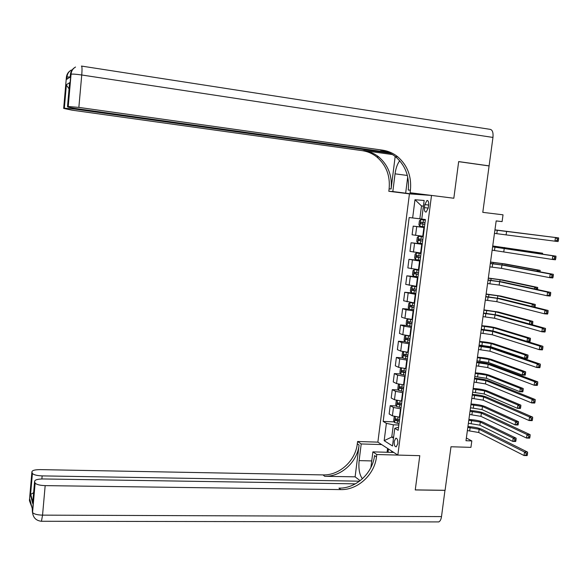 <?xml version="1.0" encoding="UTF-8"?>
<svg xmlns="http://www.w3.org/2000/svg" width="588" height="588" viewBox="0 0 588 588"><rect width="100%" height="100%" fill="white"/><g stroke="black" fill="none" stroke-linecap="round" stroke-linejoin="round"><path stroke-width="0.88" d="M397.797 443.631C397.973 440.037 397.29 438.236 395.746 438.236L394.225 441.404C394.041 444.991 394.732 446.792 396.283 446.792L397.797 443.631M496.169 220.956L502.093 221.595L496.176 220.89L465.983 440.735L471.819 440.926L470.929 447.365L450.989 446.755L445.079 490.296L415.26 489.885L419.788 455.671L397.841 455.083L431.511 195.429L409.439 193.871L377.871 442.132L357.592 441.5L357.306 443.786C355.512 460.772 339.379 475.545 323.032 474.913L40.197 469.614C34.802 469.658 32.039 470.429 31.906 471.936L29.429 500.366L29.716 501.505L29.9 499.374L32.274 508.752L32.391 512.155L34.971 482.777L34.596 481.462L32.671 503.424L30.385 494.596L33.612 492.678M81.629 66.091L489.944 129.316C492.384 129.676 493.391 132.381 492.965 137.438L489.106 165.867L458.669 161.59L453.826 198.244L458.662 161.656L489.091 165.934L482.792 212.349L503.027 214.818L502.093 221.595M424.845 204.587L424.448 207.63C424.235 210.622 424.808 212.099 426.153 212.07L428.248 207.998L428.645 204.933C428.858 201.941 428.292 200.464 426.947 200.501L424.845 204.587L428.63 205.05M397.841 455.083L377.871 442.132M423.411 206.131L421.5 205.947L419.847 218.809L409.167 217.538L383.178 421.442L394.276 421.875M412.651 217.957L414.981 199.729L424.146 200.479L421.75 219.067L425.418 219.515L398.157 430.328L394.769 428.321L392.497 445.969L384.17 440.677L386.382 423.345L383.178 421.442M427.02 195.113L410.086 192.724L453.826 198.244L431.511 195.429M471.819 440.926L466.358 438.023M423.411 206.182L421.5 205.947L414.981 199.729M394.769 428.321L398.554 427.233M393.637 437.105L391.762 437.038L393.512 438.119M421.75 219.03L419.847 218.809M424.382 227.549L413.202 226.13L424.396 227.402M423.25 236.295L412.092 234.788L413.202 226.13M422.206 244.351L411.078 242.763L422.257 243.961M421.081 253.06L409.968 251.385L411.078 242.763M420.045 261.087L408.954 259.33L420.126 260.455M418.921 269.76L407.851 267.915L408.954 259.33M417.884 277.756L406.837 275.831L418.002 276.889L413.474 276.184L412.497 274.581L413.004 270.62L414.29 269.591L413.445 276.147M416.767 286.4L405.742 284.394L406.837 275.831M415.738 294.368L404.735 292.273L412.769 292.986M414.628 302.974L403.64 300.799L404.735 292.273M413.599 310.912L406.029 309.751L402.64 308.656L409.498 309.222M412.489 319.49L404.926 318.306L401.553 317.152L402.64 308.656M411.468 327.398L403.912 326.186L400.546 324.98L407.08 325.473M410.358 335.946L402.817 334.712L399.465 333.44L400.546 324.98M409.344 343.818L401.81 342.569L398.466 341.238L404.919 341.687M408.241 352.337L400.722 351.058L397.385 349.669L398.466 341.238M407.227 360.179L399.715 358.878L396.393 357.438L402.765 357.842M406.132 368.661L398.627 367.338L395.312 365.839L396.393 357.438M405.117 376.482L397.628 375.137L394.327 373.578L400.626 373.939M404.022 384.934L396.547 383.567L393.254 381.943L394.327 373.578M403.015 392.718L395.548 391.329L392.262 389.66L398.502 389.976M401.927 401.141L394.467 399.73L391.196 397.995L392.262 389.66M400.928 408.895L393.475 407.469L390.212 405.676L396.385 405.955M399.84 417.289L392.402 415.834L389.153 413.981L390.212 405.676M398.84 425.014L393.335 424.808L391.762 437.038L384.17 440.677M386.382 423.345L393.335 424.808M494.464 233.385L554.947 241.183L555.476 237.523L558.6 237.883L494.927 230.004L555.476 237.523L557.328 238.868L557.115 240.338L558.365 240.477L558.578 239.015L557.328 238.868M558.365 240.477L558.071 241.543L554.947 241.183L557.115 240.338M558.578 239.015L558.6 237.883M420.758 219.581L425.337 220.125L420.758 219.581L419.42 220.772L418.906 224.785L419.898 226.277L424.47 226.843M542.092 235.817L494.949 229.849M422.941 224.072L424.801 224.293L422.551 224.013L422.596 222.396L420.912 222.205L420.817 223.808L422.941 224.072L422.61 226.615M425.006 222.683L420.912 222.205M494.949 229.864L542.349 235.854M492.156 250.157L552.308 259.455L552.838 255.809L555.961 256.147L492.626 246.725M492.619 246.806L552.838 255.809L554.682 257.169L554.469 258.632L555.719 258.764L555.932 257.301L554.682 257.169M555.719 258.764L555.432 259.786L552.308 259.455L554.469 258.632M555.932 257.301L555.961 256.147M489.863 266.871L501.476 268.356L549.684 277.646L550.206 274.015L553.33 274.324L504.864 265.306L490.341 263.387M490.319 263.534L501.939 265.012L550.206 274.015L552.044 275.397L551.838 276.852L553.087 276.977L553.293 275.522L552.044 275.397M553.087 276.977L552.801 277.955L549.684 277.646L551.838 276.852M553.293 275.522L553.33 274.324M487.577 283.519L499.161 285.048L547.068 295.764L547.59 292.148L550.706 292.434L502.549 281.997L488.062 279.991M488.033 280.189L499.624 281.718L547.59 292.148L549.42 293.552L549.214 295L550.464 295.11L550.669 293.662L549.42 293.552M550.464 295.11L550.184 296.051L547.068 295.764L549.214 295M550.669 293.662L550.706 292.434M423.176 236.861L418.605 236.303L417.274 237.456L416.76 241.447L417.745 242.976L422.309 243.579M418.605 236.303L423.169 236.891M539.556 253.59L539.652 252.906L542.614 253.23L492.737 245.968M422.845 239.434L418.744 238.934L418.663 240.536L422.632 241.036M422.64 240.999L420.391 240.72L419.935 239.492M492.722 246.041L539.652 252.906L540.842 253.796M542.577 254.06L542.614 253.23M421.023 253.531L416.458 252.965L415.135 254.067L414.621 258.044L415.606 259.609L420.148 260.256M416.458 252.965L421.008 253.59M537.028 271.296L537.204 270.068L540.159 270.37L505.107 263.939L490.524 262.035M420.685 256.125L416.591 255.596L416.51 257.191L420.479 257.728M420.486 257.654L418.244 257.368L417.767 256.192M490.51 262.167L502.284 263.644L537.204 270.068L538.88 271.641M540.056 271.854L538.924 271.369M540.107 271.487L540.159 270.37M418.862 270.23L414.327 269.561L418.869 270.142M534.514 288.928L534.764 287.164L537.719 287.444L502.865 280.02L488.327 278.043M418.531 272.751L414.437 272.2L414.371 273.788L418.325 274.346M418.34 274.251L416.098 273.957L415.613 272.81M488.305 278.227L500.05 279.748L534.764 287.164L536.476 288.488L536.352 289.325M537.513 289.575L537.66 288.598L536.476 288.488M537.66 288.598L537.719 287.444M485.298 300.101L496.853 301.681L544.466 313.808L544.98 310.199L548.097 310.471L500.234 298.623L485.791 296.528M485.754 296.793L497.316 298.359L544.98 310.199L546.811 311.625L546.605 313.066L547.847 313.176L548.06 311.736L546.811 311.625M547.847 313.176L547.575 314.065L544.466 313.808L546.605 313.066M548.06 311.736L548.097 310.471M416.73 286.687L412.159 286.121L410.887 287.113L410.373 291.06L411.343 292.692L415.863 293.419M412.195 286.099L416.716 286.804M532 306.488L532.331 304.194L535.278 304.459L500.638 296.051L486.136 293.993M416.392 289.318L412.298 288.737L412.247 290.325L416.186 290.906M416.201 290.781L413.967 290.472L413.474 289.369M486.107 294.235L497.823 295.793L532.331 304.194L534.036 305.532L533.845 306.892L535.021 306.995L535.22 305.635L534.036 305.532M535.22 305.635L535.278 304.459M391.049 452.378L392.402 451.555M392.674 451.731L392.96 452.429M66.37 77.498L66.819 77.028L66.613 79.38L70.178 77.006L70.391 74.588L71.067 74.191C72.765 73.941 76.33 74.213 81.747 74.992L78.858 107.398L68.024 106.502L70.854 74.272C71.222 71.03 72.787 68.62 75.543 67.032C72.861 68.575 71.368 70.957 71.067 74.191L68.23 106.45M399.708 160.767C397.37 163.89 395.82 168.249 395.048 173.835L392.828 191.548L388.815 191.276L389.116 188.851C390.336 175.753 386.22 165.11 376.776 156.937C372.476 153.542 367.669 151.454 362.355 150.675L71.942 110.147L63.673 108.412L64.165 108.192L66.216 84.804L69.605 82.688L69.465 84.275M405.757 192.43L407.712 177.003M410.086 192.724L410.409 190.181C411.725 176.459 407.477 165.316 397.672 156.739C393.218 153.181 388.22 150.991 382.685 150.175L78.858 107.398M395.173 156.459L391.108 188.976C392.336 175.819 388.205 165.132 378.723 156.915C374.409 153.505 369.587 151.41 364.244 150.631L392.483 154.571M69.605 82.688L67.495 106.737L68.024 106.502M67.495 106.737C67.436 107.104 70.266 107.707 75.977 108.545L388.22 152.343M488.569 165.86L489.106 165.867M413.607 194.165L392.828 191.548M409.439 193.871L388.815 191.276M390.16 153.255L74.647 109.067L64.165 108.192M410.409 190.181L408.248 190.049C409.549 176.385 405.323 165.294 395.555 156.761C391.108 153.218 386.132 151.035 380.62 150.227L382.685 150.175M69.061 88.891L66.216 84.804M420.185 194.628L420.229 194.253M32.046 501.005L32.538 501.182M445.072 490.363L415.253 489.951L419.788 455.671L376.783 454.517L376.474 456.913C374.556 474.648 357.747 490.164 340.753 489.598L45.173 485.622L42.549 515.139L441.507 516.595L444.969 490.296M381.641 444.579L361.216 443.955L359.128 460.617C358.371 468.827 359.474 474.884 362.428 478.772M361.216 443.955L357.592 441.5M355.115 476.839L359.092 445.013C357.291 462.065 341.091 476.905 324.686 476.287L355.115 476.839L360.143 480.705M376.783 454.517L372.88 451.871L370.896 467.511M30.385 494.596L32.259 473.178L31.906 471.936M32.259 473.178L32.413 473.487C33.817 474.884 37.059 475.685 42.145 475.89L41.873 478.963M359.525 481.182L42.145 475.89M441.507 516.595C441.066 519.461 440.162 521.24 438.795 521.916L437.406 521.909M393.784 452.451L372.88 451.871M355.395 483.85L43.1 478.955C37.551 479.022 34.714 479.859 34.596 481.462M34.971 482.777L35.133 483.115C36.61 484.593 39.955 485.431 45.173 485.622M376.474 456.913L374.534 455.582C372.623 473.244 355.887 488.679 338.96 488.113L340.753 489.598M30.694 494.074L32.752 502.012L32.671 503.424M387.102 452.268L387.595 448.438M388.447 448.989L388.021 452.297M391.748 451.128L391.63 452.025M483.027 316.623L494.552 318.248L541.871 331.772L542.386 328.185L545.502 328.427L497.933 315.183L483.527 313M483.483 313.323L495.015 314.94L542.386 328.185L544.209 329.625L544.003 331.066L545.245 331.162L545.451 329.728L544.209 329.625M545.245 331.162L544.98 332.014L541.871 331.772L544.003 331.066M545.451 329.728L545.502 328.427M414.599 303.173L410.071 302.57L408.77 303.54L408.263 307.473L409.226 309.141L413.731 309.905M410.071 302.57L414.577 303.32M529.509 323.973L529.906 321.158L532.853 321.401L498.418 312.015L483.953 309.876M414.253 305.826L410.167 305.209L410.123 306.796L414.055 307.406M414.07 307.252L411.843 306.936L411.335 305.856M483.917 310.185L495.603 311.78L529.906 321.158L531.611 322.511L531.412 323.87L532.596 323.959L532.787 322.606L531.611 322.511M532.375 324.774L532.596 323.959M532.787 322.606L532.853 321.401M530.383 324.223L531.412 323.87M480.771 333.087L492.266 334.756L539.292 349.669L539.806 346.097L542.915 346.317L495.64 331.683C492.06 330.699 487.481 329.956 481.91 329.464L481.271 329.412M481.219 329.802L492.722 331.463L539.806 346.097L541.614 347.559L541.408 348.985L542.658 349.074L542.864 347.648L541.614 347.559M542.658 349.074L542.393 349.889L539.292 349.669L541.408 348.985M542.864 347.648L542.915 346.317M408.197 319.005L406.661 319.909L406.161 323.826L407.116 325.531L411.607 326.333M410.38 319.299L412.475 319.6M407.962 318.983L412.453 319.769M527.017 341.4L527.495 338.056L530.442 338.276L496.206 327.928C492.751 326.994 488.341 326.289 482.969 325.803L481.785 325.715M412.129 322.268L408.043 321.629L408.006 323.202L411.923 323.841M411.953 323.657L409.726 323.334L409.219 322.283M481.734 326.068L493.398 327.707L527.495 338.056L529.193 339.43L528.994 340.775L530.178 340.864L530.369 339.511L529.193 339.43M481.3 329.243L494.596 331.389M530.178 340.864L529.957 341.643L527.164 341.444M530.369 339.511L530.442 338.276M527.068 341.415L528.994 340.775M478.514 349.485L489.988 351.205L536.719 367.493L537.234 363.928L540.335 364.134L493.354 348.118C489.789 347.052 485.232 346.281 479.668 345.81L479.029 345.766M478.963 346.214L490.443 347.92L537.234 363.928L539.034 365.413L538.828 366.839L540.071 366.912L540.276 365.493L539.034 365.413M540.071 366.912L539.821 367.684L536.719 367.493L538.828 366.839M540.276 365.493L540.335 364.134M405.749 335.403L404.566 336.211L404.066 340.121L405.014 341.856L409.491 342.701M406.514 335.527L410.336 336.16M479.124 345.06L490.76 346.744L524.614 358.254L525.091 354.895L528.031 355.093L494.001 343.774C490.568 342.767 486.166 342.032 480.8 341.569L479.617 341.488M410.012 338.644L405.926 337.982L405.896 339.555L409.807 340.217M409.836 340.011L407.616 339.673L407.102 338.651M479.558 341.9L491.193 343.576L525.091 354.895L526.782 356.277L526.591 357.622L527.767 357.702L527.958 356.357L526.782 356.277M527.767 357.702L527.554 358.445L524.614 358.254L526.591 357.622M527.958 356.357L528.031 355.093M476.273 365.824L487.709 367.581L534.154 385.236L534.668 381.693L537.77 381.869L491.076 364.494C487.533 363.34 482.983 362.539 477.427 362.098L476.787 362.054M476.721 362.561L488.165 364.31L534.668 381.693L536.462 383.192L536.263 384.611L537.505 384.684L537.704 383.266L536.462 383.192M537.505 384.684L537.256 385.412L534.154 385.236L536.263 384.611M537.704 383.266L537.77 381.869M403.522 351.771L402.471 352.462L401.971 356.35L402.89 358.077L407.381 359.003M405.669 352.102L408.219 352.491M476.956 360.826L488.562 362.546L522.217 375.004L522.695 371.66L525.635 371.837L491.811 359.569C488.385 358.482 483.998 357.717 478.639 357.284L477.456 357.21M407.903 354.968L403.816 354.27L403.802 355.843L407.697 356.526M407.727 356.291L405.522 355.953L405 354.946M477.39 357.673L489.003 359.386L522.695 371.66L524.378 373.064L524.187 374.402L525.363 374.475L525.554 373.13L524.378 373.064M525.363 374.475L525.158 375.181L522.217 375.004L524.187 374.402M525.554 373.13L525.635 371.837M474.038 382.097L485.445 383.905L531.603 402.912L532.111 399.384L535.212 399.539L488.812 380.811C485.284 379.569 480.749 378.738 475.2 378.319L474.56 378.282M474.487 378.848L485.901 380.649L532.111 399.384L533.904 400.906L533.698 402.317L534.94 402.376L535.146 400.965L533.904 400.906M534.94 402.376L534.705 403.067L531.603 402.912L533.698 402.317M535.146 400.965L535.212 399.539M401.295 368.081L400.391 368.647L399.891 372.52L400.803 374.277L405.279 375.247M405.029 368.588L406.117 368.757M474.803 376.533L486.379 378.29L519.836 391.696L520.314 388.367L523.246 388.521L489.62 375.306C486.217 374.137 481.844 373.351 476.493 372.939L475.302 372.865M405.801 371.226L401.714 370.506L401.707 372.064L405.595 372.777M405.632 372.52L403.427 372.167L402.898 371.19M475.236 373.395L486.82 375.144L520.314 388.367L521.99 389.785L521.799 391.116L522.975 391.182L523.166 389.844L521.99 389.785M522.975 391.182L522.776 391.851L519.836 391.696L521.799 391.116M523.166 389.844L523.246 388.521M471.811 398.319L483.196 400.163L529.06 420.523L529.567 417.002L532.669 417.142L486.548 397.062C483.042 395.739 478.522 394.879 472.972 394.489L472.34 394.452M472.252 395.077L483.645 396.915L529.567 417.002L531.354 418.538L531.155 419.95L532.39 420.001L532.596 418.597L531.354 418.538M532.39 420.001L532.155 420.648L529.06 420.523L531.155 419.95M532.596 418.597L532.669 417.142M399.076 384.317L398.319 384.772L397.819 388.631L398.723 390.425L403.184 391.432M472.649 392.181L484.203 393.975L517.462 408.322L517.94 405.007L520.872 405.147L487.437 390.991C484.056 389.741 479.69 388.925 474.347 388.536L473.164 388.477M403.706 387.418L399.627 386.676L399.627 388.234L403.5 388.969M403.537 388.683L401.339 388.323L400.81 387.367M473.083 389.05L484.637 390.844L517.94 405.007L519.608 406.44L519.417 407.771L520.593 407.822L520.784 406.492L519.608 406.44M520.593 407.822L520.395 408.462L517.462 408.322L519.417 407.771M520.784 406.492L520.872 405.147M469.591 414.474L480.947 416.363L526.532 438.053L527.039 434.554L530.133 434.664L484.299 413.254C480.808 411.85 476.302 410.961 470.76 410.593L470.128 410.564M470.032 411.247L481.396 413.129L527.039 434.554L528.818 436.105L528.612 437.509L529.854 437.553L530.053 436.149L528.818 436.105M529.854 437.553L529.626 438.163L526.532 438.053L528.612 437.509M530.053 436.149L530.133 434.664M396.856 400.494L396.253 400.832L395.753 404.684L396.68 406.558L401.097 407.55M470.51 407.771L482.035 409.601L515.095 424.889L515.573 421.581L518.498 421.699L485.269 406.609C481.895 405.286 477.544 404.448 472.208 404.081L471.025 404.022M401.619 403.559L397.539 402.787L397.547 404.338L401.413 405.103M401.457 404.787L399.259 404.419L398.738 403.486M470.937 404.662L482.469 406.484L515.573 421.581L517.234 423.029L517.043 424.36L518.219 424.404L518.41 423.081L517.234 423.029M518.219 424.404L518.028 425.006L515.095 424.889L517.043 424.36M518.41 423.081L518.498 421.699M467.379 430.57L478.705 432.503L524.011 455.516L524.518 452.032L527.605 452.121L482.057 429.387C478.588 427.902 474.09 426.984 468.555 426.638L467.923 426.616M467.82 427.351L479.154 429.277L524.518 452.032L526.289 453.605L526.084 455.002L527.326 455.031L527.524 453.635L526.289 453.605M527.326 455.031L527.098 455.604L524.011 455.516L526.084 455.002M527.524 453.635L527.605 452.121M394.636 416.605L394.188 416.841L393.695 420.677L394.614 422.581L399.024 423.61M468.379 423.309L479.874 425.175L512.743 441.39L513.214 438.089L516.139 438.192L483.101 422.184C479.749 420.78 475.413 419.913 470.077 419.567L468.901 419.523M399.539 419.634L395.467 418.832L395.481 420.391L399.34 421.177M399.384 420.832L397.194 420.457L396.665 419.545M468.805 420.207L480.308 422.066L513.214 438.089L514.875 439.559L514.684 440.882L515.852 440.919L516.043 439.603L514.875 439.559M515.852 440.919L515.669 441.485L512.743 441.39L514.684 440.882M516.043 439.603L516.139 438.192M422.765 236.236L423.897 227.497M420.596 253.009L421.728 244.299M418.443 269.716L419.56 261.035M416.289 286.356L417.406 277.712M414.143 302.938L415.26 294.323M412.012 319.453L413.121 310.876M409.88 335.91L410.99 327.362M407.763 352.3L408.866 343.789M405.654 368.632L406.749 360.15M403.552 384.905L404.64 376.452M401.45 401.119L402.545 392.696M399.362 417.267L400.45 408.873M415.584 235.34L416.708 226.615M413.438 252.054L414.555 243.373M411.299 268.709L412.409 260.058M409.167 285.305L410.277 276.683M407.043 301.835L408.145 293.25M404.926 318.306L406.029 309.751M402.817 334.712L403.912 326.186M400.722 351.058L401.81 342.569M398.627 367.338L399.715 358.878M396.547 383.567L397.628 375.137M394.467 399.73L395.548 391.329M392.402 415.834L393.475 407.469M428.24 208.086L424.448 207.63M497.272 230.29L496.809 233.649M506.599 231.4L506.128 234.774M420.729 219.611L419.876 226.24M423.478 219.905L423.147 222.455M422.551 224.013L420.817 223.808M494.964 247.063L494.501 250.407M504.261 248.239L503.798 251.598M492.663 263.769L492.207 267.106M501.939 265.012L501.476 268.356M490.377 280.417L489.914 283.739M499.624 281.718L499.161 285.048M418.575 236.332L417.723 242.94M420.78 240.808L420.449 243.351M421.317 236.663L420.986 239.206M495.559 246.357L495.464 247.041M504.526 247.482L504.43 248.158M420.391 240.72L418.663 240.536M416.429 252.994L415.584 259.573M418.627 257.493L418.296 260.021M419.156 253.362L418.832 255.89M493.347 262.461L493.178 263.689M502.284 263.644L502.115 264.857M418.244 257.368L416.51 257.191M416.48 274.104L416.157 276.625M417.01 269.995L416.686 272.516M491.134 278.506L490.892 280.278M500.05 279.748L499.807 281.49M416.098 273.957L414.371 273.788M488.091 296.999L487.636 300.306M497.316 298.359L496.853 301.681M412.159 286.121L411.321 292.655M414.342 290.663L414.018 293.169M414.871 286.562L414.547 289.075M488.937 294.492L488.613 296.8M497.823 295.793L497.507 298.057M413.967 290.472L412.247 290.325M391.108 188.976L389.116 188.851M364.244 150.631L362.355 150.675M70.215 70.766C67.965 72.339 66.694 74.522 66.385 77.329L63.673 108.412M492.965 137.438L81.747 74.992C82.195 69.112 82.085 66.135 81.401 66.062M74.713 108.361L74.647 109.067M70.376 74.779L70.391 74.588C70.707 71.692 72.023 69.428 74.353 67.804M66.812 79.248L67.01 76.954C67.304 73.823 68.759 71.516 71.368 70.023C68.693 71.56 67.179 73.897 66.819 77.028L70.185 76.932M407.352 175.459L395.048 173.835M359.092 445.013L357.306 443.786M324.686 476.287L323.032 474.913M30.716 502.593L29.716 501.505M41.064 521.262L41.454 521.277L42.549 515.139C37.345 514.985 34.008 514.11 32.553 512.523L32.391 512.155M371.734 460.926L359.128 460.617M485.82 313.522L485.365 316.814M495.015 314.94L494.552 318.248M410.042 302.599L409.204 309.104M412.21 307.149L411.894 309.656M412.739 303.07L412.416 305.569M486.739 310.42L486.35 313.264M495.603 311.78L495.221 314.565M411.843 306.936L410.123 306.796M483.556 329.978L483.101 333.264M492.722 331.463L492.266 334.756M407.925 319.005L407.087 325.487M410.093 323.584L409.77 326.075M410.615 319.512L410.299 322.004M484.556 326.289L484.122 329.456M493.398 327.707L492.957 330.882M409.726 323.334L408.006 323.202M481.3 346.376L480.844 349.647M490.443 347.92L489.988 351.205M405.816 335.41L404.985 341.812M407.976 339.952L407.66 342.429M408.506 335.895L408.182 338.379M482.38 342.106L481.947 345.259M491.193 343.576L490.76 346.744M407.616 339.673L405.896 339.555M479.051 362.708L478.603 365.971M488.165 364.31L487.709 367.581M403.699 351.808L402.89 358.077M405.874 356.255L405.551 358.731M406.396 352.219L406.073 354.696M480.212 357.857L479.779 361.003M489.003 359.386L488.562 362.546M405.522 355.953L403.802 355.843M476.809 378.981L476.361 382.229M485.901 380.649L485.445 383.905M401.597 368.139L400.803 374.277M403.772 372.505L403.456 374.968M404.287 368.522L403.978 370.947M478.051 373.556L477.618 376.695M486.82 375.144L486.379 378.29M403.427 372.167L401.707 372.064M474.582 395.195L474.134 398.429M483.645 396.915L483.196 400.163M399.502 384.405L398.723 390.425M401.685 388.69L401.369 391.145M402.185 384.795L401.883 387.139M475.898 389.205L475.464 392.328M484.637 390.844L484.203 393.975M401.339 388.323L399.627 388.234M472.355 411.35L471.914 414.569M481.396 413.129L480.947 416.363M397.415 400.612L396.657 406.506M399.605 404.816L399.289 407.264M400.097 401.016L399.803 403.272M473.752 404.794L473.318 407.903M482.469 406.484L482.035 409.601M399.259 404.419L397.547 404.338M470.143 427.439L469.702 430.651M479.154 429.277L478.705 432.503M395.334 416.76L394.592 422.529M397.532 420.883L397.216 423.316M398.01 417.171L397.731 419.34M471.613 420.324L471.186 423.419M480.308 422.066L479.874 425.175M397.194 420.457L395.481 420.391M396.459 438.258L395.746 438.236M427.682 200.589L426.947 200.501M419.354 239L418.744 238.934M416.973 255.633L416.591 255.596M378.723 156.915L376.776 156.937M395.555 156.761L397.672 156.739M66.334 85.532L64.357 108.148M32.413 473.487L30.598 494.199M30.032 499.896L29.863 501.836L31.892 507.231M35.133 483.115L32.553 512.523C33.185 517.771 36.147 520.689 41.454 521.277L438.795 521.916"/></g></svg>
